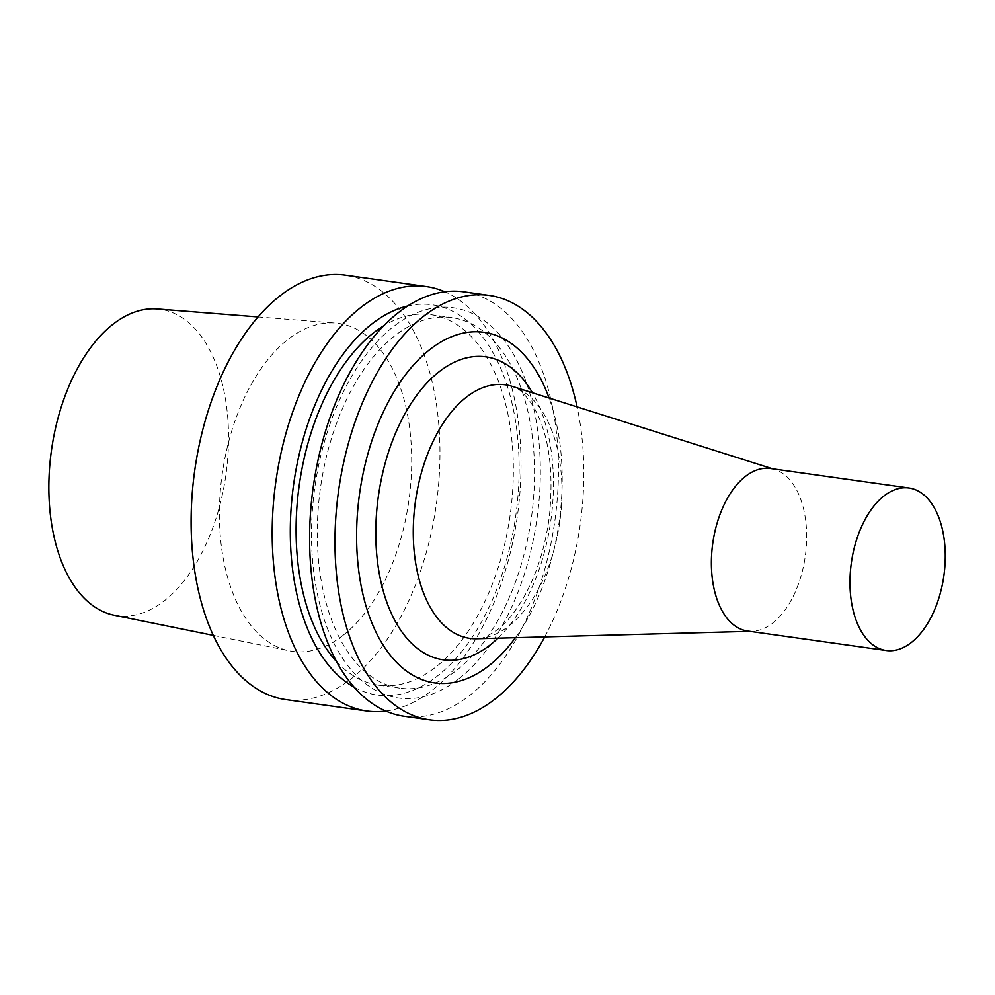 <?xml version="1.0" encoding="UTF-8"?>
<svg xmlns="http://www.w3.org/2000/svg" width="995" height="995" viewBox="0 0 995 995"><rect width="100%" height="100%" fill="white"/><g stroke="black" fill="none" stroke-linecap="round" stroke-linejoin="round"><path stroke-width="0.75" stroke-dasharray="4.97 3.73" d="M747.593 631.017A82.05 46.715 98 0 0 752.071 631.265A82.05 46.715 98 0 0 772.729 623.019A82.05 46.715 98 0 0 806.659 538.444A82.05 46.715 98 0 0 774.819 469.503A82.05 46.715 98 0 0 770.453 468.508M515.385 637.708A177.035 100.781 98 0 0 549.091 398.025M544.738 636.912A214.286 121.987 98 0 0 577.088 406.893M404.181 716.251A214.286 121.987 98 0 0 469.827 695.343A214.286 121.987 98 0 0 558.419 464.441A214.286 121.987 98 0 0 463.881 291.846M458.844 678.814A197.047 112.174 98 0 0 504.365 340.588A197.047 112.174 98 0 0 314.557 489.329A197.047 112.174 98 0 0 458.844 678.814M457.178 669.921A187.085 106.502 98 0 0 534.526 468.334A187.085 106.502 98 0 0 451.979 317.654A187.085 106.502 98 0 0 320.452 488.072A187.085 106.502 98 0 0 399.866 688.167A187.085 106.502 98 0 0 457.178 669.921M336.559 661.6A187.085 106.502 98 0 0 378.66 685.194A187.085 106.502 98 0 0 435.972 666.936A187.085 106.502 98 0 0 513.321 465.349A187.085 106.502 98 0 0 430.773 314.669A187.085 106.502 98 0 0 383.809 325.726M354.108 687.172A197.047 112.174 98 0 0 437.638 675.829A197.047 112.174 98 0 0 518.134 442.999A197.047 112.174 98 0 0 407.726 305.987M385.836 711.052A214.286 121.987 98 0 0 432.415 690.082A214.286 121.987 98 0 0 520.87 475.548A214.286 121.987 98 0 0 444.815 291.784M285.689 699.584A214.286 121.987 98 0 0 351.334 678.677A214.286 121.987 98 0 0 439.927 447.775A214.286 121.987 98 0 0 345.389 275.18M343.2 635.22A165.605 94.276 98 0 0 411.619 453.981A165.605 94.276 98 0 0 335.352 323.039A165.605 94.276 98 0 0 222.183 474.254A165.605 94.276 98 0 0 289.246 650.817A165.605 94.276 98 0 0 343.2 635.22M114.126 615.208A154.722 88.082 98 0 0 164.548 600.632A154.722 88.082 98 0 0 228.464 431.295A154.722 88.082 98 0 0 157.21 308.96M509.005 625.88A128.019 72.884 98 0 0 561.939 493.93A128.019 72.884 98 0 0 512.263 386.358C518.233 387.416 525.31 394.194 533.482 406.669C548.755 433.36 554.041 470.038 549.339 516.666C545.422 546.205 537.375 572.237 525.198 594.774C516.231 610.756 506.977 622.41 497.425 629.723C486.779 636.8 479.888 639.81 476.754 638.753A128.019 72.884 98 0 0 509.005 625.88M497.923 638.181A152.981 87.087 98 0 0 532.449 392.751M774.819 469.503L772.667 468.819M752.071 631.265L749.807 631.327M378.66 685.194L399.866 688.167M430.773 314.669L451.979 317.654M213.278 635.37L289.246 650.817M258.078 316.932L335.352 323.039"/><path stroke-width="1.49" d="M911.32 642.509A82.05 46.715 98 0 0 945.25 554.091A82.05 46.715 98 0 0 909.044 488.01A82.05 46.715 98 0 0 851.359 562.76A82.05 46.715 98 0 0 886.184 650.506A82.05 46.715 98 0 0 911.32 642.509M909.044 488.01L770.453 468.508A82.05 46.715 98 0 0 712.768 543.258A82.05 46.715 98 0 0 747.593 631.017L886.184 650.506M549.091 398.025A177.035 100.781 98 0 0 415.835 362.454A177.035 100.781 98 0 0 363.349 596.08A177.035 100.781 98 0 0 488.968 665.667A177.035 100.781 98 0 0 515.385 637.708M577.088 406.893A214.286 121.987 98 0 0 489.241 295.416A214.286 121.987 98 0 0 338.599 490.622A214.286 121.987 98 0 0 429.541 719.82A214.286 121.987 98 0 0 495.199 698.913A214.286 121.987 98 0 0 544.738 636.912M489.241 295.416L463.881 291.846A214.286 121.987 98 0 0 313.226 487.053A214.286 121.987 98 0 0 404.181 716.251L429.541 719.82M383.809 325.726A187.085 106.502 98 0 0 299.259 485.087A187.085 106.502 98 0 0 336.559 661.6M407.726 305.987A197.047 112.174 98 0 0 293.637 484.304A197.047 112.174 98 0 0 354.108 687.172M444.815 291.784A214.286 121.987 98 0 0 426.457 286.585A214.286 121.987 98 0 0 275.814 481.791A214.286 121.987 98 0 0 366.769 710.99A214.286 121.987 98 0 0 385.836 711.052M426.457 286.585L345.389 275.18A214.286 121.987 98 0 0 194.734 470.386A214.286 121.987 98 0 0 285.689 699.584L366.769 710.99M258.078 316.932L157.21 308.96A154.722 88.082 98 0 0 51.466 450.237A154.722 88.082 98 0 0 114.126 615.208L213.278 635.37M772.667 468.819L512.263 386.358A128.019 72.884 98 0 0 415.437 501.43A128.019 72.884 98 0 0 476.754 638.753L749.807 631.327M532.449 392.751A152.981 87.087 98 0 0 417.029 394.866A152.981 87.087 98 0 0 383.821 593.02A152.981 87.087 98 0 0 490.174 644.922A152.981 87.087 98 0 0 497.923 638.181"/></g></svg>

